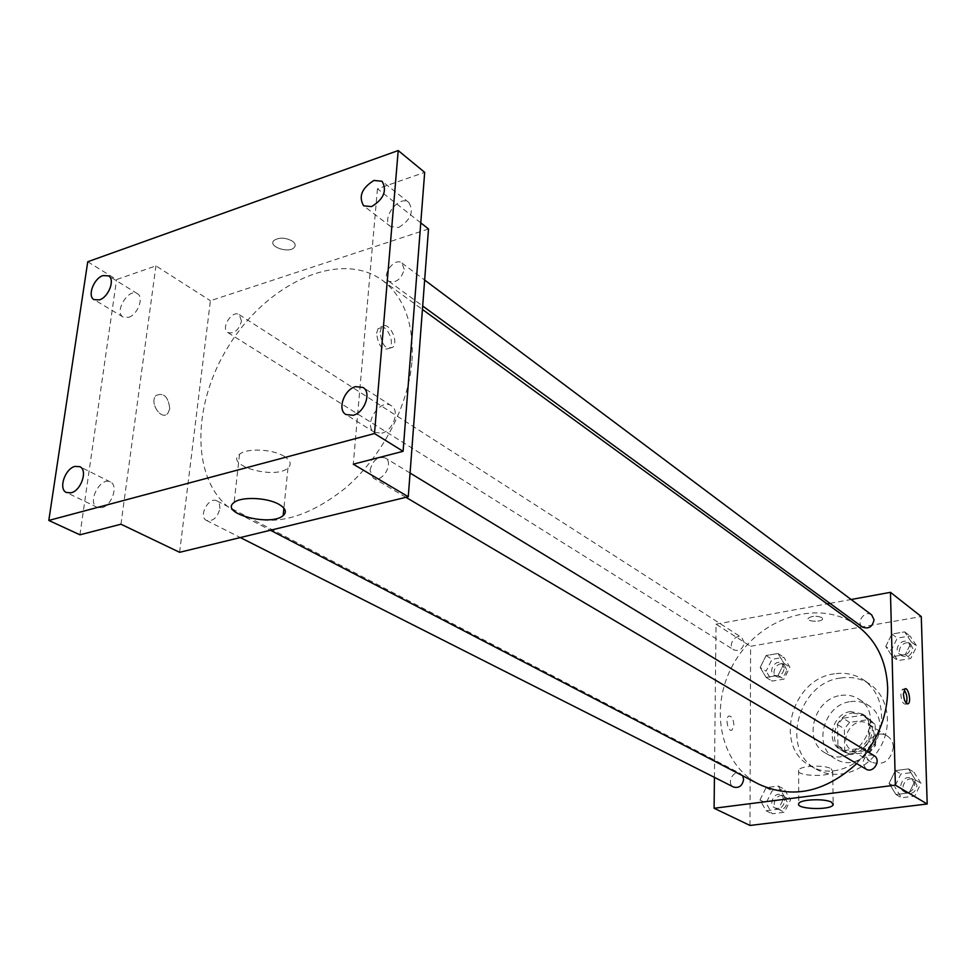 <?xml version="1.0" encoding="UTF-8"?>
<svg xmlns="http://www.w3.org/2000/svg" width="976" height="976" viewBox="0 0 976 976"><rect width="100%" height="100%" fill="white"/><g stroke="black" fill="none" stroke-linecap="round" stroke-linejoin="round"><path stroke-width="0.73" stroke-dasharray="4.88 3.66" d="M893.369 747.128C893.125 742.321 891.173 738.686 887.513 736.197C873.032 726.156 855.989 753.704 871.422 762.183C883.512 765.831 890.82 760.804 893.369 747.128M874.154 735.013C873.923 730.133 871.958 726.437 868.25 723.924C853.622 713.773 836.237 741.858 851.853 750.422C864.077 754.082 871.519 748.946 874.154 735.013M870.202 751.91L850.169 754.668L844.667 749.702L844.338 728.828L849.632 722.386L869.543 719.446L875.118 724.338L875.57 745.396L870.202 751.91L863.589 747.872L843.459 750.678L850.169 754.668M849.632 722.386L842.959 718.202L862.955 715.225L869.543 719.446M875.118 724.338L868.555 720.142L868.994 741.309L875.57 745.396M868.555 720.142L862.955 715.225M842.959 718.202L837.64 724.68L844.338 728.828M843.459 750.678L837.933 745.688L837.64 724.68M863.589 747.872L868.994 741.309M852.865 712.98L864.565 715.384C884.622 726.986 861.893 763.708 842.556 750.934C827.355 742.919 835.09 714.761 852.865 712.98M850.645 711.565C832.833 713.346 825.074 741.565 840.299 749.592C852.182 757.51 871.141 744.407 870.177 728.779C869.884 722.252 867.274 717.311 862.345 713.956L850.645 711.565M837.933 745.688L844.667 749.702M850.474 701.622C857.026 700.695 862.967 701.915 868.298 705.319C898.066 722.813 864.15 777.604 835.212 758.755C812.191 746.823 823.72 704.391 850.474 701.622M840.922 695.437C847.51 694.473 853.488 695.705 858.843 699.121C888.794 716.701 854.549 772.028 825.464 753.069C802.309 741.077 813.984 698.279 840.922 695.437M840.665 678.003C851.389 676.392 861.076 678.43 869.762 684.127C888.611 696.632 893.247 726.644 879.217 749.043C865.444 771.589 836.505 780.812 816.912 769.515C779.714 750.825 797.892 682.749 840.665 678.003M834.407 673.843C791.463 678.674 773.114 747.116 810.434 765.879C838.884 783.996 883.902 752.203 881.535 714.822C880.816 699.585 874.838 687.97 863.614 679.967C854.903 674.245 845.167 672.208 834.407 673.843M760.17 667.438L766.099 655.518L778.006 653.493L784.033 663.436L778.055 675.453L766.099 677.417L760.17 667.438L766.099 655.518L778.006 653.493L784.033 663.436L778.055 675.453L766.099 677.417L760.17 667.438L766.111 671.159L772.016 659.3L783.874 657.299L789.889 667.218L783.948 679.162L772.04 681.102L766.111 671.159M759.975 799.942L766.075 787.644L778.299 786.034L784.484 796.806L778.348 809.202L766.075 810.739L759.975 799.942L766.075 787.644L778.299 786.034L784.484 796.806L778.348 809.202L766.075 810.739L759.975 799.942L766.087 803.041L772.15 790.804L784.326 789.218L790.499 799.93L784.399 812.276L772.175 813.789L766.087 803.041M749.995 825.452L750.593 646.283L921.271 616.564M885.769 646.405L891.857 634.058L904.667 631.875L911.438 642.11L905.301 654.567L892.43 656.677L885.769 646.405L891.857 634.058L904.667 631.875L911.438 642.11L905.301 654.567L892.43 656.677L885.769 646.405L891.234 650.394L897.286 638.109L910.035 635.949L916.793 646.149L910.706 658.532L897.883 660.606L891.234 650.394M889.075 783.386L895.346 770.625L908.522 768.881L915.5 779.995L909.193 792.866L895.956 794.513L889.075 783.386L895.346 770.625L908.522 768.881L915.5 779.995L909.193 792.866L895.956 794.513L889.075 783.386L894.675 786.693L900.909 773.992L914.024 772.284L920.99 783.338L914.719 796.135L901.531 797.77L894.675 786.693M714.42 777.372L716.03 624.176L750.593 646.283M716.03 624.176L827.123 603.888M829.99 603.363L851.133 599.508M821.951 617.564C816.265 615.527 811.642 615.819 808.067 618.43C806.396 621.7 821.658 622.334 822.622 619.04L821.951 617.564C816.265 615.539 811.642 615.819 808.067 618.43C806.396 621.7 821.658 622.334 822.622 619.04L821.951 617.564M857.16 625.738C820.255 598.691 762.317 616.332 735.672 660.191C708.308 703.598 718.348 763.33 759.035 784.289M856.708 763.61L867.103 751.41M742.699 775.798L740.406 773.578C733.22 769.43 726.022 783.63 733.574 787.059M744.249 642.55L741.736 637.511C735.318 632.985 727.035 646.014 733.867 649.894C739.393 651.541 742.858 649.089 744.249 642.55M871.678 614.904C865.126 609.549 855.476 622.42 862.516 627.117M865.98 769.088L862.784 763.293C864.102 756.29 867.859 753.74 874.032 755.631M733.903 725.07C733.415 719.031 731.744 716.018 728.926 716.042C724.839 717.445 727.986 732.281 731.927 730.219L733.903 725.07C733.415 719.031 731.756 716.018 728.926 716.042C724.851 717.445 727.986 732.281 731.927 730.219L733.915 725.07M906.326 703.245L905.484 704.16C903.032 704.099 901.482 700.89 900.836 694.558L902.373 689.251L904.142 689.776M831.186 768.771L832.735 771.479C830.454 777.555 794.647 776.164 798.588 770.137C800.088 765.684 824.818 764.623 831.186 768.771M412.006 360.888C414.019 323.751 404.113 296.863 382.299 280.258C339.965 249.429 267.095 283.003 228.494 346.273C189.088 409.042 191.528 489.232 238.01 513.376C270.145 528.004 306.098 519.452 345.858 487.707C382.202 456.341 408.602 405.54 412.006 360.888M370.014 470.286C372.673 460.257 377.761 456.146 385.3 457.964C394.536 462.892 381.933 483.84 373.222 478.008L370.014 470.286M241.487 321.08L239.218 314.662C232.166 309.551 220.259 328.412 227.884 332.609C234.277 333.999 238.815 330.144 241.487 321.08M404.21 269.266L401.917 263.02C394.463 256.786 380.664 275.976 388.79 281.259C396.158 283.284 401.307 279.295 404.21 269.266M219.929 508.545L219.429 503.836L216.916 500.895C208.827 496.101 197.921 516.67 206.546 520.464C213.024 521.574 217.489 517.609 219.929 508.545M179.621 552.306L210.401 300.718L428.513 228.957M87.742 261.751L116.583 279.563L155.928 265.875L210.401 300.718M420.778 222.87L377.456 188.795L424.682 172.362M292.483 241.194C285.407 237.424 279.234 237.18 273.963 240.438C267.4 246.379 288.713 253.821 294.191 247.562C295.948 245.537 295.374 243.414 292.483 241.194C285.407 237.436 279.234 237.18 273.963 240.45C267.4 246.379 288.713 253.821 294.191 247.575C295.948 245.537 295.374 243.414 292.483 241.194M120.963 524.21L155.928 265.875M169.763 408.737C168.299 396.537 163.663 392.157 155.879 395.609C149.072 403.039 161.674 421.339 167.933 413.226L169.763 408.737C168.299 396.537 163.675 392.157 155.879 395.609C149.072 403.039 161.674 421.339 167.933 413.226L169.763 408.737M377.456 188.795L353.275 464.186M380.006 332.218L381.482 327.631C387.069 319.006 399.306 339.575 393.121 347.078C386.093 350.299 381.714 345.345 380.006 332.218M376.59 333.243L378.066 328.656C383.678 320.043 395.914 340.575 389.717 348.078C382.677 351.299 378.298 346.358 376.59 333.243M283.674 456.036C290.506 460.257 291.934 464.247 287.969 468.016C275.513 479.863 224.175 465.601 239.523 454.291C246.611 447.947 272.072 448.972 283.674 456.036M128.551 317.346C137.701 314.821 144.289 297.18 137.421 293.678C128.686 287.554 113.692 312.113 123.159 317.054L128.551 317.346M101.943 507.679C111.959 505.617 118.621 485.279 110.398 481.973C100.406 476.239 86.583 502.945 97.271 507.374L101.943 507.679M79.934 534.811L116.583 279.563M398.672 227.469C410.713 220.112 414.117 211.804 408.883 202.532C399.245 194.029 380.189 219.405 390.754 226.639L398.672 227.469M381.738 433.173C393.096 430.758 400.184 410.628 391.413 405.809C379.981 397.561 362.291 425.548 374.613 432.368L381.738 433.173M914.78 784.131L911.706 778.58C904.386 773.712 896.236 787.364 903.959 791.524C909.974 793.329 913.573 790.865 914.78 784.131M895.346 770.625L900.909 773.992M908.522 768.881L914.024 772.284M915.5 779.995L920.99 783.338M909.193 792.866L914.719 796.135M895.956 794.513L901.531 797.77M916.976 785.46L913.89 779.909C906.594 775.054 898.445 788.681 906.179 792.829C912.17 794.635 915.769 792.183 916.976 785.46M784.741 800.662L781.569 795.013C774.529 790.963 767.612 804.651 775.017 808.018C780.385 809.324 783.63 806.871 784.741 800.662M766.075 787.644L772.15 790.804M778.299 786.034L784.326 789.218M784.484 796.806L790.499 799.93M778.348 809.202L784.399 812.276M766.075 810.739L772.175 813.789M787.144 801.906L783.972 796.27C776.933 792.219 770.04 805.883 777.433 809.238C782.801 810.544 786.034 808.091 787.144 801.906M910.767 647.149L908.424 642.428C902.007 637.194 892.686 649.577 899.591 654.176C905.594 656.372 909.315 654.03 910.767 647.149M891.857 634.058L897.286 638.109M904.667 631.875L910.035 635.949M911.438 642.11L916.793 646.149M905.301 654.567L910.706 658.532M892.43 656.677L897.883 660.606M912.902 648.735L910.571 644.026C904.154 638.804 894.858 651.151 901.751 655.75C907.741 657.946 911.462 655.604 912.902 648.735M784.289 668.145L781.788 663.241C775.481 658.8 767.49 671.366 774.2 675.185C779.617 676.832 782.972 674.477 784.289 668.145M766.099 655.518L772.016 659.3M778.006 653.493L783.874 657.299M784.033 663.436L789.889 667.218M778.055 675.453L783.948 679.162M766.099 677.417L772.04 681.102M786.619 669.634L784.131 664.741C777.823 660.301 769.844 672.854 776.554 676.661C781.959 678.308 785.314 675.965 786.619 669.634M887.513 736.197L868.25 723.924M871.422 762.183L851.853 750.422M840.299 749.592L842.556 750.934M862.345 713.956L864.565 715.384M842.886 750.349L849.596 754.35M864.187 715.933L870.763 720.154M825.464 753.069L835.212 758.755M858.843 699.121L868.298 705.319M810.434 765.879L816.912 769.515M863.614 679.967L869.762 684.127M905.484 704.16L907.412 703.879M902.373 689.251L904.959 688.849M798.588 770.137L798.795 803.504M832.735 771.479L833.15 803.565M238.01 513.376L270.437 530.236M382.299 280.258L422.425 309.453M410.066 473.043L385.3 457.964M405.918 497.321L373.222 478.008M227.884 332.609L733.867 649.894M239.218 314.662L741.736 637.511M388.79 281.259L422.693 306.013M401.917 263.02L424.658 280.051M206.546 520.464L240.34 537.556M216.916 500.895L740.406 773.578M389.717 348.078L393.121 347.078M378.066 328.656L381.482 327.631M239.523 454.291L234.118 502.469M287.969 468.016L283.894 508.167M137.421 293.678L108.519 275.866M123.159 317.054L94.025 299.62M408.883 202.532L382.08 181.255M390.754 226.639L363.658 205.826M391.413 405.809L363.035 387.46M374.613 432.368L345.919 414.519M110.398 481.973L79.825 466.687M97.271 507.374L66.429 492.514M903.959 791.524L906.179 792.829M911.706 778.58L913.89 779.909M775.017 808.018L777.433 809.238M781.569 795.013L783.972 796.27M899.591 654.176L901.751 655.75M908.424 642.428L910.571 644.026M774.2 675.185L776.554 676.661M781.788 663.241L784.131 664.741"/><path stroke-width="1.46" d="M851.133 599.508L890.466 592.334L921.271 616.564L927.2 803.992L749.995 825.452L714.103 808.262L714.42 777.372M827.123 603.888L829.99 603.363M867.103 751.41C881.096 731.756 887.953 710.516 887.672 687.665C886.391 660.813 876.216 640.171 857.16 625.738L422.425 309.453M270.437 530.236L759.035 784.289C792.378 799.307 824.94 792.414 856.708 763.61M890.466 592.334L895.37 785.143L714.103 808.262M240.34 537.556L733.574 787.059C739.076 788.364 742.419 785.814 743.602 779.397L742.699 775.798M422.693 306.013L862.516 627.117C868.664 629.325 872.507 626.873 874.045 619.76L871.678 614.904L424.658 280.051M410.066 473.043L874.032 755.631C881.804 759.914 873.422 773.931 865.98 769.088L405.918 497.321M895.37 785.143L927.2 803.992M831.613 802.26L833.162 804.822C830.869 810.58 794.818 809.202 798.795 803.504C800.308 799.283 825.208 798.319 831.613 802.26M903.434 694.168L904.959 688.849C908.327 686.775 911.596 702.439 908.083 703.769C905.63 703.708 904.081 700.5 903.434 694.168M904.142 689.776C906.899 693.948 907.619 698.438 906.326 703.245M420.778 222.87L428.513 228.957L408.273 496.747L179.621 552.306L120.963 524.21L79.934 534.811L48.8 520.44L87.742 261.751L398.208 150.548L424.682 172.362L403.088 451.315L353.275 464.186L408.273 496.747M398.208 150.548L374.479 433.551L403.088 451.315M374.479 433.551L48.8 520.44M278.721 504.214C285.651 508.24 287.115 512.046 283.138 515.633C270.62 526.906 218.697 513.242 234.118 502.469C241.231 496.442 266.96 497.443 278.721 504.214M74.993 466.406L79.825 466.687C88.047 469.981 81.191 490.635 71.126 492.782L66.429 492.514C58.133 489.257 64.916 468.663 74.993 466.406M355.642 386.642L363.035 387.46C371.844 392.279 364.56 412.763 353.092 415.288L345.919 414.519C336.988 409.761 344.162 389.302 355.642 386.642M373.942 180.45L382.08 181.255C387.277 190.588 383.8 199.043 371.624 206.595L363.658 205.826C358.338 196.554 361.767 188.1 373.942 180.45M102.992 275.586L108.519 275.866C115.388 279.331 108.629 297.241 99.43 299.876L94.025 299.62C87.096 296.167 93.781 278.306 102.992 275.586M907.412 703.879L908.083 703.769M833.15 803.565L833.162 804.822M283.894 508.167L283.138 515.633"/></g></svg>
